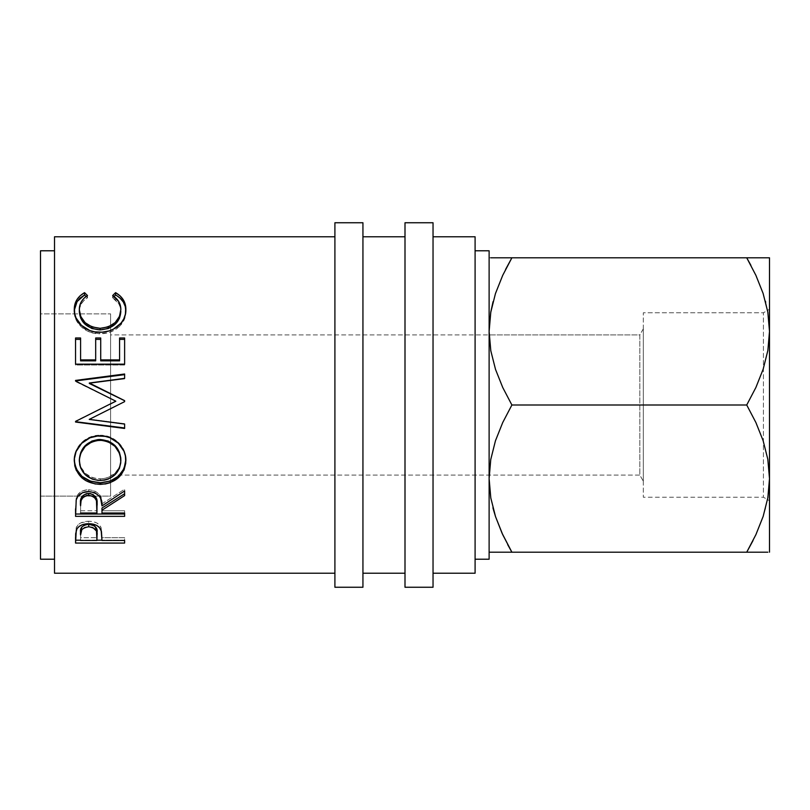 <?xml version="1.0" encoding="UTF-8"?>
<svg xmlns="http://www.w3.org/2000/svg" width="810" height="810" viewBox="0 0 810 810"><rect width="100%" height="100%" fill="white"/><g stroke="black" fill="none" stroke-linecap="round" stroke-linejoin="round"><path stroke-width="0.61" stroke-dasharray="4.05 3.04" d="M765.703 302.272L767.87 312.356L769.5 331.401L767.819 350.74L763.091 369.431L755.892 387.474L746.729 405L511.89 405L502.706 387.433L495.447 369.198L490.749 350.447L489.169 334.905L110.595 334.905L110.595 475.095L639.819 475.095L639.819 334.905L489.169 334.905L639.819 334.905L639.819 475.095L639.819 334.905L643.322 328.83L643.322 481.17L639.819 475.095L110.595 475.095L110.595 334.905L489.169 334.905L490.749 350.447L495.447 369.198L502.706 387.433L511.89 405L746.729 405L755.912 422.567L763.162 440.802L767.87 459.553L769.5 478.599L767.515 499.588L769.5 500.732L769.5 309.268L769.5 311.111L769.5 309.268L763.425 312.771L763.425 497.229L763.425 312.771L769.5 309.268L769.5 500.732L763.425 497.229L643.322 497.229L643.322 312.771L763.425 312.771L763.425 497.229L763.425 312.771L643.322 312.771L643.322 497.229L643.322 312.771L643.322 497.229L763.425 497.229L767.515 499.588L769.5 478.599L769.5 257.803L769.5 552.197L769.5 478.599L767.87 459.553L763.162 440.802L755.912 422.567L746.729 405L755.892 387.474L763.091 369.431L767.819 350.74L769.5 331.401L767.87 312.356L765.42 301.188M110.595 313.875L110.595 496.125L40.5 496.125L40.5 313.875L110.595 313.875L40.5 313.875L40.5 559.214L40.5 250.786L40.5 496.125L40.5 313.875L40.5 496.125L110.595 496.125L110.595 313.875M475.095 250.786L475.095 573.227L475.095 250.786M54.523 559.214L54.523 250.786L54.523 559.214M433.036 236.773L433.036 573.227L433.036 236.773M362.941 236.773L362.941 573.227L362.941 236.773M405 573.227L405 236.773L405 573.227M334.905 573.227L334.905 236.773L334.905 573.227M54.523 573.227L54.523 236.773L54.523 573.227M54.523 250.786L54.523 556.247L54.523 250.786M489.118 250.786L489.118 559.214L489.118 250.786M490.779 257.803L489.118 257.803L489.118 331.401L489.118 257.803L752.804 257.803M502.119 257.803L769.5 257.803M493.148 257.803L495.477 257.803M505.592 269.426L502.595 275.613M489.118 478.71L490.799 459.26L495.528 440.569L502.726 422.526L511.89 405L502.726 422.526L495.528 440.569L490.799 459.26L489.169 475.095M756.499 552.197L511.89 552.197L502.706 534.63L507.678 544.603M495.497 516.537L502.109 533.344M492.915 507.728L493.189 508.812M493.209 552.197L489.118 552.197M505.804 552.197L490.769 552.197M765.541 508.366L763.121 516.527L765.572 508.234M753.027 540.574L756.024 534.387M765.46 552.197L511.89 552.197M767.839 552.197L763.141 552.197M765.409 257.803L767.839 257.803M746.729 257.803L750.941 265.397M756.55 276.757L763.121 293.473L756.499 276.656M755.892 257.803L763.152 257.803M490.799 312.052L489.118 331.401M495.487 516.527L502.068 533.243M502.726 552.197L495.467 552.197M110.595 496.125L110.595 315.627L110.595 496.125M110.595 334.905L110.595 475.095L110.595 334.905M87.5 295.549L87.5 297.827C82.023 301.249 79.299 305.866 79.319 311.658L79.805 307.628L81.334 303.851L83.936 300.53L87.5 297.827L87.5 295.549M120.842 311.415L120.801 310.574L120.842 311.415C120.781 305.755 118.047 301.219 112.661 297.827L112.661 295.549L112.661 297.827L114.018 296.5L112.661 297.827L118.766 303.76L120.346 307.456L120.842 311.415M125.854 310.483L125.874 311.394C126.046 317.955 123.181 323.605 117.288 328.333L117.288 326.703L117.288 328.333C112.246 332.009 106.414 333.821 99.792 333.781L99.792 332.262L99.792 333.781C85.749 334.327 73.578 322.653 74.287 311.435L74.317 310.281M86.113 296.48L87.5 297.827L86.113 296.48M74.429 308.975L74.692 315.596L75.998 319.707L81.445 327.017L89.799 332.09L99.792 333.781L109.127 332.464L115.425 329.609L119.333 326.632L124.679 318.624L125.844 310.159M75.553 337.983L75.553 339.38L75.553 337.983M80.585 359.903L80.585 337.983M95.681 360.845L95.681 337.983L95.681 360.845M100.713 359.903L100.713 337.983M119.586 339.38L119.586 359.903M124.618 339.38L124.618 365.016L124.618 364.166L124.618 365.016L75.553 365.016L75.553 364.166M124.618 364.166L124.618 365.016L75.553 365.016L75.553 339.38M124.618 401.638L117.936 405L124.618 401.709L124.618 400.737M124.618 378.351L124.618 378.908L89.313 383.464L124.618 378.908L124.618 374.645M75.553 380.416L75.553 380.933L75.553 380.416M75.553 381.054L115.81 401.264L75.553 381.55L75.553 380.933M75.553 421.413L108.216 405L75.553 421.068L75.553 421.686M124.618 427.984L124.618 424.075M89.232 419.104L124.618 423.671L89.232 419.104M100.065 435.922L100.065 435.274C113.795 434.697 126.451 446.867 125.874 459.574L124.011 450.33L118.341 442.432L109.978 437.046L102.597 435.375L100.065 435.274L100.065 435.922M74.307 460.606L74.287 459.938C73.599 447.1 86.093 434.656 100.065 435.274L90.062 437.066L81.648 442.533L76.069 450.593L74.712 455.21L74.307 460.606M102.333 478.832L96.147 478.578L92.178 477.535L85.374 473.394L80.899 467.157L79.319 459.736C80.463 471.521 87.45 477.92 100.278 478.912C112.975 477.859 119.829 471.471 120.842 459.736L119.394 467.117L114.969 473.313L108.307 477.515L102.333 478.832M100.278 480.482L100.278 478.912L100.278 480.482M75.553 508.801L76.221 497.856C77.973 492.693 82.124 489.969 88.675 489.696L88.675 491.498L88.675 489.696C98.172 491.002 102.607 495.71 101.969 503.83L101.969 505.936L101.969 503.83L124.618 489.169L124.618 490.961M124.618 493.705L124.618 489.169L101.969 503.83L100.663 496.489L99.276 494.211L94.689 490.819L88.675 489.696L82.428 490.921L77.811 494.596L76.221 497.856L75.553 514.026M124.618 514.026L124.618 510.756L101.969 510.756L101.969 508.042L101.969 510.756L124.618 510.756L124.618 513.003M90.831 493.614L92.826 494.343M81.759 496.945L82.964 495.497M80.585 510.756L80.585 503.699L80.585 510.756L96.937 510.756L80.585 510.756L80.585 513.003L80.585 510.756M97.008 503.86L96.937 510.756L97.008 503.86M96.937 513.003L96.937 510.756L96.937 513.003M75.553 537.344L76.282 527.553C78.175 523.493 82.316 521.377 88.705 521.215L88.705 523.685L88.705 521.215C95.286 521.387 99.438 523.584 101.159 527.806L101.969 538.397L101.159 527.806L99.579 525.163L96.775 522.966L92.968 521.61L88.705 521.215L80.797 522.906L77.942 524.991L76.079 528.191L75.553 540.189M124.618 543.064L124.618 537.678L101.969 537.678L101.969 540.503L101.969 535.612L101.969 537.678L124.618 537.678L124.618 540.503M124.618 540.189L101.969 540.189L124.618 540.189M96.947 540.189L80.585 540.189L96.947 540.189M80.585 537.678L80.585 532.281L80.585 537.678L96.937 537.678L80.585 537.678L80.585 540.503L80.585 537.678M97.048 532.524L96.937 537.678L97.048 532.524M96.937 540.503L96.937 537.678L96.937 540.503M405 587.25L405 222.75L405 587.25M405 236.773L405 569.997L405 236.773M433.036 222.75L433.036 587.25L433.036 222.75M433.036 573.227L433.036 437.825L433.036 573.227M334.905 587.25L334.905 222.75L334.905 587.25M334.905 236.773L334.905 569.997L334.905 236.773M362.941 222.75L362.941 587.25L362.941 222.75M362.941 573.227L362.941 437.825L362.941 573.227M643.322 328.83L643.322 481.17L643.322 328.83L639.819 334.905L639.819 475.095L643.322 481.17L643.322 328.83"/><path stroke-width="1.21" d="M334.905 587.25L362.941 587.25L362.941 222.75L334.905 222.75L334.905 587.25L334.905 222.75L362.941 222.75L362.941 587.25L334.905 587.25M405 587.25L433.036 587.25L433.036 222.75L405 222.75L405 587.25L405 222.75L433.036 222.75L433.036 587.25L405 587.25M475.095 559.214L489.118 559.214L489.118 250.786L475.095 250.786L489.118 250.786L489.118 559.214L475.095 559.214M40.5 559.214L54.523 559.214L40.5 559.214L40.5 250.786L40.5 559.214M54.523 250.786L40.5 250.786L54.523 250.786M433.036 573.227L475.095 573.227L475.095 236.773L433.036 236.773L475.095 236.773L475.095 573.227L433.036 573.227M362.941 573.227L405 573.227L362.941 573.227M405 236.773L362.941 236.773L405 236.773M54.523 573.227L334.905 573.227L54.523 573.227L54.523 236.773L54.523 573.227M334.905 236.773L54.523 236.773L334.905 236.773M75.553 543.064L75.664 533.729L76.95 528.808L79.228 526.399L82.579 524.627L88.705 523.685L92.968 524.09L96.775 525.477L99.579 527.715L101.453 531.461L101.969 540.503L124.618 540.503L124.618 543.064L75.553 543.064L124.618 543.064L124.618 540.503L101.969 540.503L101.159 530.418C99.397 526.095 95.246 523.847 88.705 523.685C82.316 523.857 78.175 526.014 76.282 530.155L75.553 543.064M75.553 516.345L76.221 499.831L77.811 496.5L82.428 492.753L88.675 491.498L94.689 492.642L99.276 496.105L100.663 498.433L101.969 505.936L124.618 490.961L124.618 495.599L101.969 510.239L101.969 513.003L124.618 513.003L124.618 516.345L75.553 516.345L124.618 516.345L124.618 513.003L101.969 513.003L101.969 510.239L124.618 495.599L124.618 490.961L101.969 505.936C102.607 497.634 98.172 492.824 88.675 491.498C82.114 491.791 77.962 494.566 76.221 499.831L75.553 516.345M97.504 436.023L105.097 436.357L109.968 437.724L118.321 443.202L124.001 451.271L125.428 455.939L125.763 463.117L124.062 469.982L118.483 477.627L110.18 482.709L105.341 483.985L95.266 483.985L85.911 480.684L81.942 477.88L76.261 470.306L74.773 465.821L74.398 458.683L76.069 451.565L81.648 443.333L90.062 437.754L97.504 436.023M124.618 378.351L124.618 374.645L75.553 380.933L75.553 380.416L124.618 373.997L124.618 378.351L89.313 382.998L124.618 400.646L124.618 401.638L89.232 419.408L124.618 424.075L124.618 428.47L75.553 422.04L75.553 421.413L115.81 401.183L75.553 381.054L75.553 380.416L124.618 373.997L124.618 378.351L89.313 382.998L124.618 400.646L124.618 401.638L124.618 400.737L89.313 383.464L124.618 400.737M75.553 364.166L75.553 339.38L80.585 339.38L80.585 337.983L75.553 337.983L75.553 364.166L75.553 337.983L80.585 337.983L80.585 359.903L95.681 359.903L95.681 337.983L100.713 337.983L100.713 359.903L119.586 359.903L119.586 337.983L124.618 337.983L124.618 364.166L75.553 364.166L124.618 364.166L124.618 339.38L119.586 339.38L124.618 339.38M84.554 292.653L87.5 295.549L83.936 298.313L81.334 301.705L79.805 305.562L79.319 309.673L80.797 316.558L85.151 322.684L91.945 326.906L100.126 328.313L108.368 326.886L115.172 322.562L119.505 316.376L120.842 309.42L120.346 305.38L118.766 301.603L112.661 295.549L115.587 292.653L120.032 295.832L123.312 299.832L125.732 306.889L125.408 314.108L123.879 318.745L121.135 323.038L113.43 329.143L109.127 330.925L102.171 332.181L94.699 331.847L89.799 330.541L81.445 325.357L75.998 317.884L74.692 313.693L74.429 306.929L76.798 299.842L80.069 295.822L84.554 292.653C77.659 296.632 74.247 302.231 74.287 309.45C73.518 320.821 85.759 332.849 99.792 332.262C106.414 332.313 112.246 330.46 117.288 326.703C123.191 321.853 126.046 316.082 125.874 309.4C125.884 302.221 122.452 296.642 115.587 292.653L112.661 295.549C118.047 299.022 120.771 303.639 120.842 309.42C120.113 320.638 113.208 326.936 100.126 328.313C87.176 326.987 80.241 320.77 79.319 309.673C79.309 303.74 82.043 299.032 87.5 295.549L84.554 292.653L84.554 294.992L84.554 292.653M489.118 331.513L490.749 312.356L495.447 293.605L502.706 275.37L511.89 257.803L493.148 257.803M489.169 475.095L489.118 478.538M489.118 552.197L511.89 552.197L502.726 534.671L495.528 516.628L490.799 497.947L489.118 478.599L490.749 459.553L495.447 440.802L502.706 422.567L511.89 405L502.726 387.474L495.528 369.431L490.799 350.74L489.118 331.401L490.749 312.356L495.447 293.605L502.706 275.37L495.487 293.473L502.726 275.329L511.89 257.803L505.592 269.426M495.477 257.803L490.779 257.803M493.037 301.766L490.799 312.052L489.118 331.401L490.799 350.74L495.528 369.431L502.726 387.474L511.89 405L746.729 405L755.892 422.526L763.091 440.569L767.819 459.26L769.5 478.599L769.5 552.197L769.5 331.401L769.5 478.599L767.87 497.644L763.162 516.395L755.912 534.63L746.729 552.197L765.46 552.197M507.678 544.603L511.89 552.197L746.729 552.197L753.027 540.574M493.189 508.812L495.497 516.537M502.109 533.344L495.528 516.628L490.799 497.947L489.118 478.599L490.779 497.806L489.118 478.599L490.749 459.553L495.447 440.802L502.706 422.567L511.89 405L746.729 405L755.892 422.526L763.091 440.569L767.819 459.26L769.5 478.599L767.87 497.644L763.162 516.395L755.912 534.63L746.729 552.197L755.892 534.671L763.121 516.527L755.892 534.671M490.779 552.197L493.209 552.197M505.804 552.197L511.89 552.197L502.068 533.243M769.5 257.803L769.5 331.401L767.87 350.447L763.162 369.198L755.912 387.433L746.729 405L755.912 387.433L763.162 369.198L767.87 350.447L769.5 331.401L769.5 257.803L746.729 257.803L755.892 275.329L763.091 293.372L767.819 312.052L769.5 331.401L767.819 312.052L763.091 293.372L755.892 275.329L746.729 257.803L502.726 257.803M763.141 552.197L767.839 552.197M763.162 257.803L765.409 257.803M752.804 257.803L746.729 257.803L750.941 265.397M765.703 302.272L765.42 301.188M767.839 257.803L755.892 257.803M746.729 257.803L511.89 257.803L502.726 275.329M493.077 301.634L490.769 312.214M492.915 507.728L495.487 516.527M495.477 552.197L502.716 552.197M511.89 552.197L755.892 552.197M79.319 311.658L79.319 309.673L79.319 311.658C80.241 322.522 87.176 328.607 100.126 329.913L100.126 328.313L100.126 329.913C113.197 328.576 120.103 322.41 120.842 311.415L119.505 318.219L115.172 324.283L108.368 328.516L100.126 329.913L91.945 328.536L85.151 324.395L80.797 318.401L79.319 311.658M114.018 296.5L115.587 294.992L115.587 292.653L115.587 294.992C122.452 298.9 125.884 304.368 125.874 311.394L125.266 306.524L123.312 302.019L120.032 298.1L116.792 295.69L115.587 294.992L114.018 296.5M74.328 310.159L77.112 301.543L84.554 294.992L86.113 296.48L84.554 294.992L80.069 298.1L76.798 302.029L74.429 308.975M80.585 337.983L80.585 360.845L95.681 360.845L95.681 359.903L80.585 359.903L80.585 339.38L75.553 339.38M80.585 359.903L80.585 360.845L95.681 360.845L95.681 337.983L100.713 337.983L100.713 360.845L119.586 360.845L119.586 359.903L100.713 359.903L100.713 337.983M95.681 339.38L100.713 339.38L95.681 339.38M100.713 359.903L100.713 360.845L119.586 360.845L119.586 339.38M124.618 364.166L124.618 337.983L119.586 337.983L119.586 359.903M124.618 427.984L75.553 421.686L124.618 427.984L124.618 424.075L89.232 419.408L124.618 401.638M75.553 380.933L124.618 374.645M75.553 381.054L115.81 401.183L75.553 421.413L75.553 422.04L124.618 428.47L124.618 424.075M108.216 405L115.81 401.264L108.216 405M125.874 460.738C126.441 447.707 113.734 435.324 100.065 435.922C86.113 435.264 73.578 448.041 74.287 461.103C75.867 475.632 84.544 483.398 100.298 484.39C116.002 483.226 124.527 475.338 125.874 460.738M125.874 459.574C124.527 473.88 116.002 481.596 100.298 482.74L100.298 484.39L100.298 482.74C84.534 481.758 75.867 474.154 74.287 459.938L74.773 464.555L76.261 468.939L81.942 476.361L90.406 481.12L100.298 482.74L110.18 481.089L118.483 476.108L124.062 468.625L125.874 459.574M120.761 457.812L120.842 460.9C119.84 472.868 112.985 479.388 100.278 480.482C87.46 479.479 80.474 472.949 79.319 460.9C80.352 448.527 87.257 441.632 100.055 440.235C112.954 441.561 119.89 448.457 120.842 460.9L120.842 459.736C119.88 447.535 112.954 440.792 100.055 439.496L108.186 441.015L114.99 445.49L119.364 452.142L120.761 457.812M97.98 439.587L100.055 439.496L100.055 440.235L100.055 439.496C87.257 440.873 80.352 447.616 79.319 459.736L80.858 452.183L85.222 445.561L91.955 441.025L97.98 439.587M79.319 459.736L79.319 460.9L79.319 459.736M124.618 493.705L101.969 508.042L124.618 493.705L124.618 490.961M101.969 508.042L101.969 510.239L101.969 508.042M124.618 514.026L75.553 514.026L124.618 514.026L124.618 513.003M75.553 514.026L75.553 508.801M92.785 494.323L95.712 496.986L97.008 503.86C97.889 498.14 95.114 494.647 88.665 493.371L90.831 493.614M82.964 495.497L86.538 493.614L88.665 493.371L88.665 495.254C95.124 496.591 97.899 500.155 97.008 505.966L96.937 513.003L80.585 513.003L96.937 513.003L96.441 500.651L94.507 497.421L92.826 496.246L88.665 495.254L88.665 493.371C82.367 494.616 79.674 498.059 80.585 503.699L81.85 496.813M97.008 503.86L97.008 505.966M80.585 503.699L80.585 505.794C79.653 500.064 82.347 496.55 88.665 495.254L86.538 495.497L82.964 497.421L81.071 500.58L80.585 505.794L80.585 503.699M124.618 540.503L124.618 543.064M101.969 540.189L96.947 540.189L101.969 540.189M75.553 540.189L80.585 540.189L75.553 540.189L75.553 537.344M96.835 529.801L97.048 532.504C97.909 528.009 95.134 525.234 88.725 524.232L94.537 525.913L96.835 529.801M87.672 524.283L88.725 524.232L88.725 526.763C95.134 527.826 97.909 530.651 97.048 535.238L96.937 540.503L80.585 540.503L96.937 540.503L96.481 531.046L92.856 527.553L88.725 526.763L88.725 524.232C82.448 525.194 79.734 527.877 80.585 532.281L81.83 526.986L84.706 524.981L87.672 524.283M80.585 532.281L80.585 534.995C79.724 530.52 82.438 527.776 88.725 526.763L84.706 527.533L81.83 529.578L80.585 534.995L80.585 532.281M79.41 458.936L79.714 464.778L80.899 468.474L85.374 474.852L92.178 479.075L98.202 480.401L104.379 480.138L108.307 479.064L114.969 474.771L119.394 468.443L120.761 462.834L120.487 456.972L119.364 453.144L114.99 446.361L108.186 441.774L102.131 440.326L95.924 440.61L91.955 441.794L85.222 446.421L80.858 453.185L79.41 458.936M97.048 535.218L97.048 532.504"/></g></svg>
